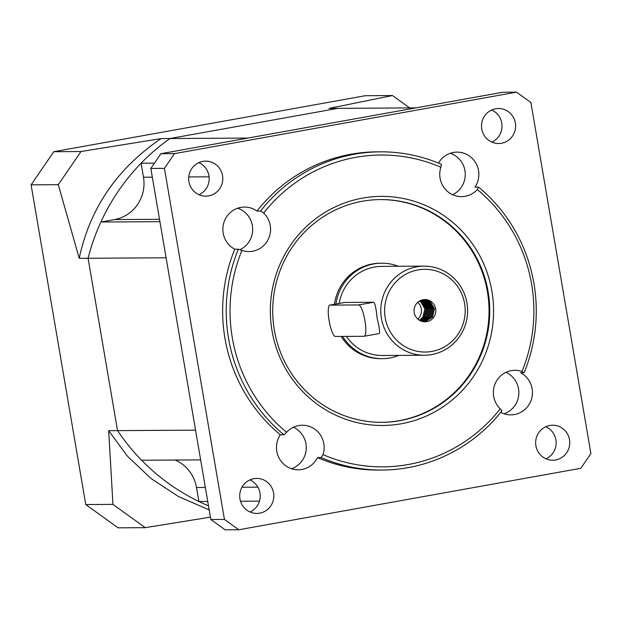<?xml version="1.0" encoding="UTF-8"?>
<svg xmlns="http://www.w3.org/2000/svg" width="622" height="622" viewBox="0 0 622 622"><rect width="100%" height="100%" fill="white"/><g stroke="black" fill="none" stroke-linecap="round" stroke-linejoin="round"><path stroke-width="0.93" d="M210.423 517.131L145.26 527.666L118.056 527.829L85.75 504.559L112.947 504.395L108.687 430.673L117.535 430.618A210.018 204.638 89.7 0 0 208.494 505.834A210.018 204.638 -90.3 0 1 198.9 501.503L207.748 501.456M31.1 184.851L53.764 151.698L80.961 151.535L161.075 138.589C117.123 168.484 89.84 208.393 79.219 258.309L58.297 184.687L31.1 184.851L85.75 504.559M53.764 151.698L365.262 95.71L392.466 95.547L409.641 107.925M161.075 138.589L169.923 138.535L337.863 108.352L415.885 107.886L247.945 138.068L169.923 138.535A210.018 204.638 89.7 0 0 88.075 258.254L117.535 430.618L195.557 430.16L166.097 257.796L88.075 258.254L117.535 430.618A210.018 204.638 -90.3 0 0 141.598 460.233L200.642 459.883M392.466 95.547L329.007 108.399L337.863 108.352L169.923 138.535A210.018 204.638 -90.3 0 0 141.077 163.221L143.472 177.216A36.589 35.648 -90.3 0 1 114.518 219.566L159.52 219.302M79.219 258.309L88.075 258.254A210.018 204.638 -90.3 0 1 100.881 222.015L114.518 219.566M145.26 527.666L112.947 504.395M58.297 184.687L80.961 151.535M108.687 430.673L127.424 456.183L150.983 478.473L178.592 496.597L209.194 509.916M175.062 460.031A36.589 35.648 -90.3 0 1 196.513 487.508L198.9 501.503M159.924 221.665L100.881 222.015M199.367 162.871L198.301 162.878M154.45 163.143L141.077 163.221M240.527 501.254L259.467 501.145M417.937 269.932A41.371 40.306 89.7 0 0 385.205 317.811A41.371 40.306 89.7 0 0 431.87 351.422A41.371 40.306 89.7 0 0 464.603 303.544A41.371 40.306 89.7 0 0 417.937 269.932M431.691 354.563A44.551 43.408 -90.3 0 1 424.453 355.232A44.551 43.408 -90.3 0 1 380.959 314.67A44.551 43.408 -90.3 0 1 416.686 266.799A44.551 43.408 -90.3 0 1 423.924 266.13A44.551 43.408 -90.3 0 1 467.425 306.693A44.551 43.408 -90.3 0 1 431.691 354.563M344.79 302.455L373.705 302.238C375.066 303.318 376.217 308.706 377.142 318.394C379.474 327.763 380.112 332.824 379.062 333.579L364.158 336.269A15.908 3.53 -100.2 0 0 364.927 320.587A15.908 3.53 -100.2 0 0 358.669 304.935L330.033 305.107A15.908 3.53 -100.2 0 0 329.901 305.122A15.908 3.53 -100.2 0 0 329.186 321.1A15.908 3.53 -100.2 0 0 335.39 336.455L364.025 336.284A15.908 3.53 -100.2 0 0 364.158 336.269M423.924 266.13L381.69 266.387A44.551 43.408 89.7 0 0 374.46 267.056A44.551 43.408 89.7 0 0 339.161 303.458M346.337 336.385A44.551 43.408 89.7 0 0 382.219 355.481L424.453 355.232M398.391 266.286A47.731 46.51 89.7 0 0 381.675 263.199A47.731 46.51 89.7 0 0 373.923 263.915A47.731 46.51 89.7 0 0 335.934 304.034M342.636 336.409A47.731 46.51 89.7 0 0 382.242 358.661A47.731 46.51 89.7 0 0 389.994 357.953A47.731 46.51 89.7 0 0 398.92 355.38M381.675 263.199L380.244 263.215A47.731 46.51 89.7 0 0 372.492 263.93A47.731 46.51 89.7 0 0 334.465 304.298M341.206 336.416A47.731 46.51 89.7 0 0 380.812 358.676L382.242 358.661M362.673 198.091A114.557 111.618 -90.3 0 1 491.901 291.174A114.557 111.618 -90.3 0 1 401.244 423.769A114.557 111.618 -90.3 0 1 272.016 330.694A114.557 111.618 -90.3 0 1 362.673 198.091M399.993 420.643A111.377 108.516 89.7 0 0 489.32 300.97A111.377 108.516 89.7 0 0 380.578 199.569A111.377 108.516 89.7 0 0 362.486 201.233A111.377 108.516 89.7 0 0 273.159 320.905A111.377 108.516 89.7 0 0 381.908 422.307A111.377 108.516 89.7 0 0 399.993 420.643M381.55 422.315A111.377 108.516 89.7 0 0 399.277 420.643A111.377 108.516 89.7 0 0 488.62 301.165A111.377 108.516 89.7 0 0 380.221 199.569M323.028 454.628A155.92 151.923 89.7 0 0 408.211 464.517A155.92 151.923 89.7 0 0 500.236 408.833L501.931 410.839A159.108 155.026 -90.3 0 1 408.032 467.658A159.108 155.026 -90.3 0 1 382.188 470.038A159.108 155.026 -90.3 0 1 321.115 457.567L323.028 454.628A22.275 21.7 89.7 0 0 302.331 425.23A22.275 21.7 89.7 0 0 298.708 425.565A22.275 21.7 89.7 0 0 286.602 432.29L283.935 434.77A159.108 155.026 -90.3 0 1 238.35 249.181L234.774 249.204A159.108 155.026 89.7 0 0 280.359 434.794A22.275 21.7 89.7 0 0 278.959 457.893A22.275 21.7 89.7 0 0 298.296 469.804A22.275 21.7 89.7 0 0 301.919 469.47A22.275 21.7 89.7 0 0 317.531 457.59A159.108 155.026 89.7 0 0 378.611 470.061L382.188 470.038M438.456 163.081A22.275 21.7 89.7 0 1 453.407 152.452A22.275 21.7 89.7 0 1 457.022 152.118A22.275 21.7 89.7 0 1 476.366 164.029A22.275 21.7 89.7 0 1 474.967 187.129L478.543 187.105A159.108 155.026 -90.3 0 1 524.136 372.695L521.99 371.458A22.275 21.7 89.7 0 0 514.915 370.292A22.275 21.7 89.7 0 0 511.3 370.619A22.275 21.7 89.7 0 0 494.249 386.208A22.275 21.7 89.7 0 0 500.236 408.833M524.136 372.695L520.552 372.718A22.275 21.7 89.7 0 1 532.222 395.864A22.275 21.7 89.7 0 1 514.503 414.532A22.275 21.7 89.7 0 1 510.887 414.866A22.275 21.7 89.7 0 1 500.733 412.339M504.084 413.786A22.275 21.7 89.7 0 0 518.834 393.726A22.275 21.7 89.7 0 0 505.981 372.321M380.291 151.838L376.714 151.854A159.108 155.026 89.7 0 0 256.972 211.06L260.556 211.037A159.108 155.026 -90.3 0 1 380.291 151.838A159.108 155.026 -90.3 0 1 441.371 164.309L440.889 167.24A22.275 21.7 89.7 0 0 461.586 196.638A22.275 21.7 89.7 0 0 465.202 196.303A22.275 21.7 89.7 0 0 477.315 189.578L478.543 187.105M452.629 194.709A22.275 21.7 89.7 0 0 465.225 173.157A22.275 21.7 89.7 0 0 450.235 153.276M256.972 211.06A22.275 21.7 89.7 0 0 244.438 207.056A22.275 21.7 89.7 0 0 240.815 207.39A22.275 21.7 89.7 0 0 223.096 226.05A22.275 21.7 89.7 0 0 234.774 249.204M238.35 249.181L241.927 250.409A22.275 21.7 89.7 0 0 248.994 251.576A22.275 21.7 89.7 0 0 252.61 251.249A22.275 21.7 89.7 0 0 269.668 235.66A22.275 21.7 89.7 0 0 263.681 213.035L260.556 211.037M239.828 249.749A22.275 21.7 89.7 0 0 252.641 228.22A22.275 21.7 89.7 0 0 237.643 208.214M321.115 457.567L317.531 457.59M291.493 468.724A22.275 21.7 89.7 0 0 306.249 448.664A22.275 21.7 89.7 0 0 293.39 427.26M259.716 513.15A17.502 17.051 89.7 0 0 273.75 494.35A17.502 17.051 89.7 0 0 256.661 478.411A17.502 17.051 89.7 0 0 253.823 478.676A17.502 17.051 89.7 0 0 239.781 497.476A17.502 17.051 89.7 0 0 256.87 513.414A17.502 17.051 89.7 0 0 259.716 513.15M250.06 511.999A17.502 17.051 89.7 0 0 260.221 495.889A17.502 17.051 89.7 0 0 249.873 479.904M555.64 459.961A17.502 17.051 89.7 0 0 569.682 441.161A17.502 17.051 89.7 0 0 552.593 425.223A17.502 17.051 89.7 0 0 549.747 425.487A17.502 17.051 89.7 0 0 535.713 444.287A17.502 17.051 89.7 0 0 552.803 460.226A17.502 17.051 89.7 0 0 555.64 459.961M545.992 458.811A17.502 17.051 89.7 0 0 556.146 442.701A17.502 17.051 89.7 0 0 545.797 426.715M501.503 143.247A17.502 17.051 89.7 0 0 515.545 124.439A17.502 17.051 89.7 0 0 498.455 108.508A17.502 17.051 89.7 0 0 495.61 108.764A17.502 17.051 89.7 0 0 481.576 127.572A17.502 17.051 89.7 0 0 498.665 143.511A17.502 17.051 89.7 0 0 501.503 143.247M491.854 142.096A17.502 17.051 89.7 0 0 502.008 125.986A17.502 17.051 89.7 0 0 491.66 110.001M208.673 195.876A17.502 17.051 89.7 0 0 222.715 177.076A17.502 17.051 89.7 0 0 205.625 161.137A17.502 17.051 89.7 0 0 202.78 161.401A17.502 17.051 89.7 0 0 188.746 180.201A17.502 17.051 89.7 0 0 205.835 196.14A17.502 17.051 89.7 0 0 208.673 195.876M199.024 194.725A17.502 17.051 89.7 0 0 209.179 178.615A17.502 17.051 89.7 0 0 198.83 162.63M419.578 300.97L420.581 301.623L424.857 308.823L422.874 317.142L419.453 320.307M417.797 319.094A11.134 10.854 89.7 0 0 417.696 302.346M420.301 300.589L422.011 301.616L426.288 308.815L424.305 317.134L420.169 320.695M420.122 300.683L421.654 301.616L425.93 308.815L423.947 317.134L419.99 320.602M421.024 300.278L423.442 301.608L427.718 308.807L425.736 317.127L420.876 321.014M420.845 300.348L423.084 301.608L427.361 308.807L425.378 317.127L420.697 320.944M421.747 300.022L424.873 301.6L429.149 308.792L427.166 317.119L421.584 321.279M421.568 300.076L424.515 301.6L428.791 308.8L426.809 317.119L421.405 321.216M422.47 299.827L426.303 301.592L430.579 308.784L428.597 317.111L422.291 321.488M422.291 299.866L425.946 301.592L430.222 308.792L428.239 317.111L422.12 321.442M423.193 299.68L427.734 301.584L432.018 308.776L430.027 317.096L423.007 321.644M423.014 299.711L427.376 301.584L431.66 308.776L429.67 317.103L422.828 321.605M423.916 299.586L429.172 301.577L433.448 308.769L431.466 317.088L423.714 321.745M423.738 299.602L428.815 301.577L433.091 308.769L431.108 317.096L423.535 321.729M425.743 321.784L426.778 321.652A11.134 10.854 89.7 0 0 424.842 299.54A11.134 10.854 89.7 0 0 414.096 311.676A11.134 10.854 89.7 0 0 426.778 321.652L424.95 321.815M424.461 299.547L430.245 301.569L434.521 308.761L432.539 317.088L425.347 321.66L424.243 321.792M425.705 321.652L424.422 321.807M516.532 92.157L502.934 92.235L160.896 153.712L174.494 153.634L164.426 168.368L224.433 519.417L238.786 529.765L580.824 468.288L590.9 453.555L530.893 102.498L516.532 92.157L174.494 153.634M164.426 168.368L150.827 168.445L210.827 519.502L224.433 519.417M238.786 529.765L225.187 529.843L210.827 519.502M150.827 168.445L160.896 153.712M280.359 434.794L283.935 434.77M440.889 167.24A155.92 151.923 89.7 0 0 263.681 213.035M241.927 250.409A155.92 151.923 89.7 0 0 286.602 432.29M521.99 371.458A155.92 151.923 89.7 0 0 477.315 189.578M143.472 177.216L152.312 177.169M188.754 176.951L209.078 176.827M196.513 487.508L205.353 487.454M241.95 487.236L257.873 487.143M373.705 302.238L358.669 304.935M345.07 302.409L330.033 305.107M344.93 302.416L329.901 305.122"/></g></svg>
